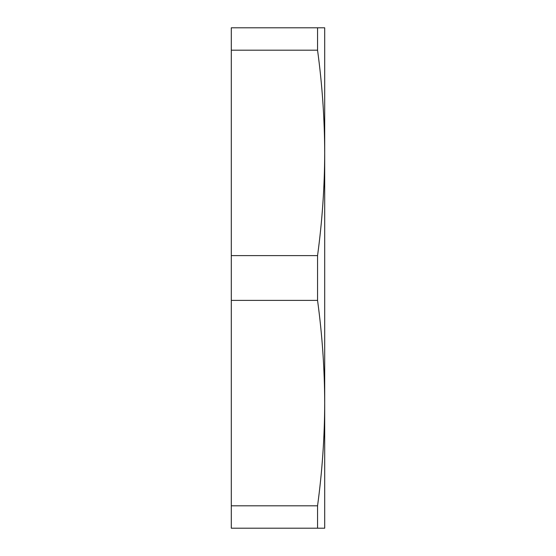 <?xml version="1.0" encoding="UTF-8"?>
<svg xmlns="http://www.w3.org/2000/svg" width="556" height="556" viewBox="0 0 556 556"><rect width="100%" height="100%" fill="white"/><g stroke="black" fill="none" stroke-linecap="round" stroke-linejoin="round"><path stroke-width="0.83" d="M324.704 152.879L324.704 152.9C324.586 118.664 322.202 84.422 317.552 50.186L317.552 27.8L324.704 27.8L324.704 403.1C324.586 368.864 322.202 334.622 317.552 300.386L317.552 255.614C322.202 221.378 324.586 187.136 324.704 152.9M317.552 27.8L231.296 27.8L231.296 300.386L317.552 300.386M231.296 255.614L317.552 255.614M231.296 300.386L231.296 505.814L317.552 505.814C322.202 471.578 324.586 437.336 324.704 403.1L324.704 403.121M231.296 505.814L231.296 528.2L317.552 528.2L317.552 505.814M324.704 403.1L324.704 528.2L317.552 528.2M231.296 50.186L317.552 50.186"/></g></svg>
